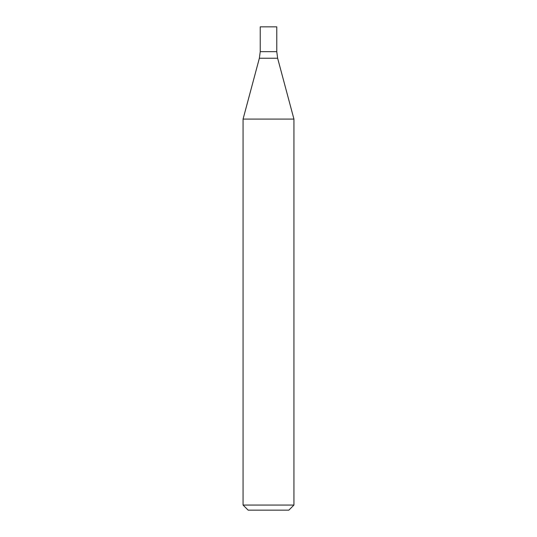 <?xml version="1.0" encoding="UTF-8"?>
<svg xmlns="http://www.w3.org/2000/svg" width="537" height="537" viewBox="0 0 537 537"><rect width="100%" height="100%" fill="white"/><g stroke="black" fill="none" stroke-linecap="round" stroke-linejoin="round"><path stroke-width="0.81" d="M293.934 505.062L243.066 505.062L243.066 119.08L293.934 119.08L293.934 505.062L288.852 510.15L248.148 510.15L243.066 505.062M293.934 119.08L277.636 58.238L276.77 51.653L260.23 51.653L259.364 58.238L243.066 119.08M276.77 26.85L260.23 26.85L260.23 51.653L276.77 51.653L276.77 26.85M277.636 58.238L259.364 58.238"/></g></svg>
